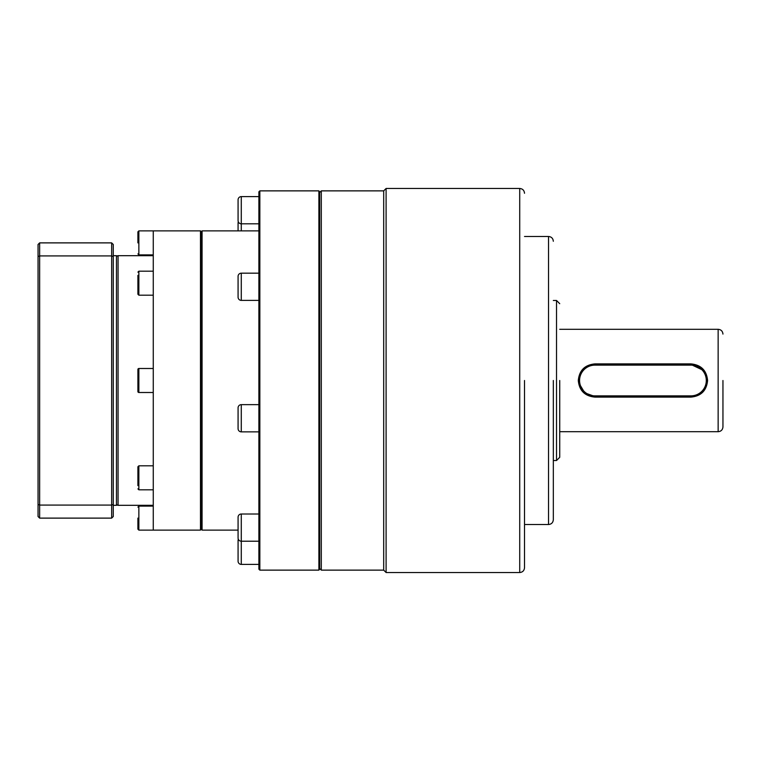 <?xml version="1.0" encoding="UTF-8"?>
<svg xmlns="http://www.w3.org/2000/svg" width="761" height="761" viewBox="0 0 761 761"><rect width="100%" height="100%" fill="white"/><g stroke="black" fill="none" stroke-linecap="round" stroke-linejoin="round"><path stroke-width="1.14" d="M258.883 541.214L241.275 541.214A3.196 3.196 0 0 1 238.079 538.008L238.079 517.204A3.196 3.196 0 0 1 241.275 514.008L241.275 564.396A3.196 3.196 0 0 1 238.079 561.19L238.079 540.386A3.196 3.196 0 0 1 238.307 539.197M238.079 230.878L238.079 222.992A3.196 3.196 0 0 1 238.307 221.803M258.883 223.81L241.275 223.81A3.196 3.196 0 0 1 238.079 220.614L238.079 199.81A3.196 3.196 0 0 1 241.275 196.604L241.275 230.878M238.079 276.376A3.196 3.196 0 0 1 241.275 273.18L241.275 300.386A3.196 3.196 0 0 1 238.079 297.18L238.079 276.376M238.079 407.848A3.196 3.196 0 0 1 241.275 404.652L241.275 431.858A3.196 3.196 0 0 1 238.079 428.652L238.079 407.848M137.903 369.456A0.961 0.961 0 0 1 138.863 368.495L138.863 392.505A0.961 0.961 0 0 1 137.903 391.544L137.903 369.456M137.903 277.832L137.903 275.377C137.903 271.249 137.903 271.249 137.903 275.377L137.903 294.231L138.863 295.192L153.265 295.192M137.903 290.997L137.903 288.543M137.903 242.883L137.903 231.839L137.903 242.883M137.903 518.117L137.903 529.161L137.903 518.117M116.462 257.285A1.598 1.598 0 0 1 118.06 255.686L118.06 505.314A1.598 1.598 0 0 1 116.462 503.715M153.265 465.808L138.863 465.808L137.903 466.769L137.903 485.623C137.903 489.751 137.903 489.751 137.903 485.623M318.888 190.868L319.687 191.829L319.687 569.171L318.888 570.132L259.843 570.132L259.843 190.868L318.888 190.868L318.888 570.132M259.843 190.868L258.883 191.829L258.883 569.171L259.843 570.132M258.883 514.008L241.275 514.008M258.883 564.396L241.275 564.396M258.883 196.604L241.275 196.604M258.883 273.18L241.275 273.18M258.883 300.386L241.275 300.386M258.883 404.652L241.275 404.652M258.883 431.858L241.275 431.858M258.883 230.878L202.074 230.878L202.074 530.122L238.079 530.122M202.074 230.878L201.275 231.839L201.275 529.161L202.074 530.122M201.275 231.839L200.476 230.878L200.476 530.122L138.863 530.122L137.903 529.161M201.275 529.161L200.476 530.122M200.476 230.878L153.265 230.878L153.265 530.122M153.265 368.495L138.863 368.495M153.265 392.505L138.863 392.505M153.265 271.182L138.863 271.182L138.863 295.192M153.265 230.878L138.863 230.878L138.863 254.878L137.903 253.917M153.265 254.878L138.863 254.878M153.265 506.122L138.863 506.122L138.863 530.122M153.265 255.686L118.06 255.686M153.265 505.314L118.06 505.314M153.265 489.818L138.863 489.818L137.903 488.857M113.265 255.686L116.462 255.686L116.462 505.314L113.265 505.314M111.658 242.883L39.648 242.883L38.05 244.481L38.05 516.519L39.648 518.117L111.658 518.117L113.265 516.519L113.265 244.481L111.658 242.883L111.658 505.076L39.648 505.076L39.648 518.117M39.648 242.883L39.648 255.924L111.658 255.924L113.265 256.543M111.658 518.117L111.658 505.076L113.265 504.457M38.05 504.457L39.648 505.076L39.648 255.924L38.05 256.543M524.519 380.5L524.519 567.725L524.519 380.5M553.323 380.5L553.323 519.725L553.323 380.5M559.725 380.5L559.725 457.313L559.725 380.5M722.95 380.5L722.95 426.911L722.95 380.5M319.687 568.524L321.294 570.132L321.294 190.868L383.696 190.868L386.103 188.471L386.103 572.529L519.725 572.529L519.725 188.471C522.636 188.757 524.234 190.364 524.519 193.275M383.696 190.868L383.696 570.132L386.103 572.529M578.293 380.5C579.264 370.407 584.809 364.871 594.931 363.891L690.95 363.891C701.071 364.871 706.617 370.407 707.587 380.5C706.598 390.612 701.052 396.148 690.95 397.109L594.931 397.109C584.809 396.129 579.264 390.593 578.293 380.5M578.931 380.5A16 16 0 0 1 594.931 364.5L690.95 364.5A16 16 0 0 1 706.95 380.5C706.008 390.222 700.681 395.558 690.95 396.5L594.931 396.5A16 16 0 0 1 578.931 380.5L580.158 374.336M706.95 380.5A16 16 0 0 1 690.95 396.5L690.95 397.109M594.931 395.863A15.363 15.363 0 0 1 579.568 380.5A15.363 15.363 0 0 1 594.931 365.137L690.95 365.137A15.363 15.363 0 0 1 706.303 380.5A15.363 15.363 0 0 1 690.95 395.863L594.931 395.863L594.931 396.5L584.762 392.857L579.235 383.63M690.95 363.891L690.95 364.5L703.316 370.35M704.258 371.615L705.723 374.364M581.651 371.577L583.63 369.171M138.863 465.808L138.863 489.818M553.323 519.725C553.038 522.636 551.44 524.234 548.529 524.519L548.529 236.481L524.519 236.481M559.725 457.313L556.529 460.51L556.529 300.49L553.323 300.49M722.95 426.911C722.665 429.822 721.067 431.42 718.146 431.706L718.146 329.294L559.725 329.294M594.931 363.891L594.931 365.137M594.931 397.109L594.931 396.5M690.95 395.863L690.95 396.5M690.95 364.5L690.95 365.137M138.863 506.122L137.903 507.083M138.863 271.182L137.903 272.143M138.863 230.878L137.903 231.839M519.725 572.529C522.636 572.243 524.234 570.636 524.519 567.725M386.103 188.471L519.725 188.471M321.294 570.132L383.696 570.132M321.294 190.868L319.687 192.476M548.529 524.519L524.519 524.519M548.529 236.481C551.44 236.766 553.038 238.364 553.323 241.275M556.529 460.51L553.323 460.51M556.529 300.49L559.725 303.687M718.146 431.706L559.725 431.706M718.146 329.294C721.067 329.58 722.665 331.178 722.95 334.089"/></g></svg>
